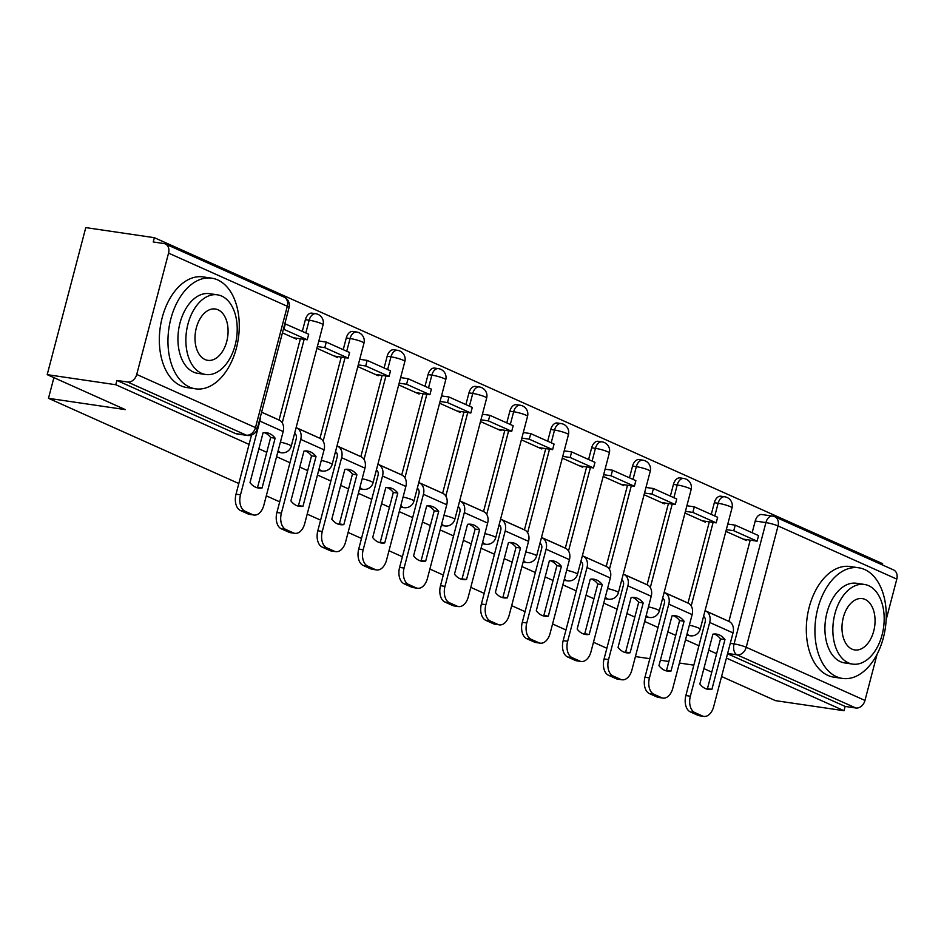 <?xml version="1.0" encoding="UTF-8"?>
<svg xmlns="http://www.w3.org/2000/svg" width="944" height="944" viewBox="0 0 944 944"><rect width="100%" height="100%" fill="white"/><g stroke="black" fill="none" stroke-linecap="round" stroke-linejoin="round"><path stroke-width="1.42" d="M882.286 564.878L882.605 563.662L154.356 237.687L153.223 241.971L163.914 243.54A8.944 6.856 -65.9 0 1 165.318 243.953A8.944 6.856 -65.9 0 1 168.551 253.122L136.727 374.449L255.482 427.608L287.306 306.281L168.551 253.122M238.808 483.529L48.474 398.321L125.316 409.613L47.2 374.65L85.774 227.598L154.356 237.687M728.898 621.4L750.209 540.145M752.156 532.723L755.224 521.029L765.914 522.598A8.944 5.617 -81.6 0 1 772.452 516.085L761.773 514.515A8.944 5.617 98.4 0 0 755.224 521.029M721.57 676.518L775.449 700.637L844.019 710.714L726.42 658.074M47.2 374.65L115.782 384.727L249.074 444.4M258.88 448.789L266.774 452.318M276.568 456.707L289.973 462.702M299.767 467.091L307.661 470.619M317.467 475.009L330.872 481.003M340.666 485.393L348.56 488.933M358.366 493.311L371.759 499.317M381.565 503.707L389.459 507.235M399.253 511.624L412.658 517.619M422.452 522.008L430.346 525.537M440.152 529.926L453.557 535.921M463.351 540.31L471.245 543.85M481.051 548.24L494.444 554.234M504.249 558.624L512.144 562.152M521.938 566.542L535.342 572.536M545.136 576.926L553.031 580.454M562.836 584.843L576.241 590.85M586.035 595.227L593.929 598.767M603.735 603.157L617.128 609.151M626.934 613.541L634.828 617.069M644.622 621.459L658.027 627.453M667.821 631.843L675.727 635.371M685.521 639.761L698.926 645.767M708.72 650.145L716.614 653.685M606.862 648.28L593.469 642.274M565.975 629.967L552.57 623.972M525.076 611.665L511.672 605.67M484.178 593.363L470.785 587.357M443.291 575.049L429.886 569.055M402.392 556.748L388.987 550.753M361.493 538.446L348.1 532.44M320.606 520.132L307.201 514.138M279.707 501.83L266.302 495.836M693.84 665.154L679.42 663.03M668.871 661.484L660.375 660.234M649.838 658.688L635.418 656.564M711.776 672.128L703.882 668.6M896.8 579.109L778.045 525.95A8.944 6.856 -65.9 0 0 774.812 516.769L893.567 569.928A8.944 6.856 114.1 0 1 896.8 579.109L886.145 619.736M877.094 654.239L864.975 700.436A8.944 6.856 114.1 0 1 855.83 708L737.075 654.841A8.944 5.617 -81.6 0 1 734.078 643.914L765.914 522.598A8.944 1.215 -165.3 0 1 778.045 525.95L746.22 647.277L864.975 700.436M844.019 710.714L845.151 706.431L855.83 708M116.903 380.444L235.658 433.603A8.944 5.617 98.4 0 0 236.602 433.874L247.281 435.444A8.944 5.617 -81.6 0 1 246.337 435.172L127.582 382.013L116.903 380.444L115.782 384.727M127.582 382.013A8.944 6.856 -65.9 0 0 136.727 374.449M282.433 332.854L296.463 339.144L296.699 338.247M316.913 348.301L337.362 357.446L337.598 356.549M357.811 366.602L378.261 375.747L378.485 374.862M398.71 384.904L419.148 394.061L419.384 393.164M439.597 403.218L460.047 412.363L460.283 411.466M480.496 421.52L500.945 430.665L501.17 429.78M521.395 439.821L541.832 448.978L542.068 448.081M562.282 458.135L582.731 467.28L582.967 466.383M582.377 555.745L602.626 564.866M603.181 476.437L623.63 485.582L623.866 484.697M644.079 494.739L664.517 503.895L664.753 502.999M684.966 513.052L705.416 522.197L705.652 521.3M687.999 603.086L709.322 521.843M711.269 514.421L714.337 502.715L718.124 503.27A8.944 5.617 -81.6 0 1 724.673 496.768L720.874 496.214A8.944 5.617 98.4 0 0 714.337 502.715M647.112 584.784L668.423 503.541M670.37 496.119L673.438 484.414L677.226 484.968A8.944 5.617 -81.6 0 1 683.775 478.466L679.987 477.912A8.944 5.617 98.4 0 0 673.438 484.414M606.213 566.471L627.524 485.228M629.471 477.806L632.539 466.112L636.339 466.666A8.944 5.617 -81.6 0 1 642.876 460.153L639.088 459.598A8.944 5.617 98.4 0 0 632.539 466.112M565.314 548.169L586.637 466.926M588.584 459.504L591.652 447.798L595.44 448.353A8.944 5.617 -81.6 0 1 601.989 441.851L598.189 441.296A8.944 5.617 98.4 0 0 591.652 447.798M524.427 529.867L545.738 448.624M547.685 441.202L550.753 429.496L554.541 430.051A8.944 5.617 -81.6 0 1 561.09 423.549L557.302 422.995A8.944 5.617 98.4 0 0 550.753 429.496M483.529 511.554L504.839 430.311M506.786 422.888L509.854 411.195L513.654 411.749A8.944 5.617 -81.6 0 1 520.191 405.236L516.403 404.681A8.944 5.617 98.4 0 0 509.854 411.195M442.63 493.252L463.952 412.009M465.899 404.587L468.967 392.881L472.755 393.436A8.944 5.617 -81.6 0 1 479.304 386.934L475.505 386.379A8.944 5.617 98.4 0 0 468.967 392.881M401.743 474.95L423.054 393.707M425.001 386.285L428.069 374.579L431.856 375.134A8.944 5.617 -81.6 0 1 438.405 368.632L434.618 368.077A8.944 5.617 98.4 0 0 428.069 374.579M360.844 456.636L382.155 375.393M384.102 367.971L387.17 356.277L390.969 356.832A8.944 5.617 -81.6 0 1 397.507 350.318L393.719 349.764A8.944 5.617 98.4 0 0 387.17 356.277M319.945 438.335L341.256 357.092M343.215 349.669L346.283 337.964L350.071 338.518A8.944 5.617 -81.6 0 1 356.62 332.017L352.82 331.462A8.944 5.617 98.4 0 0 346.283 337.964M279.058 420.033L300.369 338.79M302.316 331.368L305.384 319.662L309.172 320.217A8.944 5.617 -81.6 0 1 315.721 313.715L311.933 313.16A8.944 5.617 98.4 0 0 305.384 319.662M53.902 377.647L48.474 398.321M703.374 617.093L704.826 617.742M294.422 434.039L295.873 434.688M335.321 452.341L336.772 452.99M376.208 470.643L377.671 471.304M417.106 488.957L418.558 489.606M458.005 507.258L459.457 507.907M498.904 525.56L500.355 526.221M539.791 543.874L541.242 544.523M580.69 562.176L582.141 562.825M621.589 580.477L623.04 581.138M662.476 598.791L663.927 599.44M275.66 418.452L261.618 412.162M725.865 531.354L746.315 540.499L746.551 539.614M845.151 706.431L727.541 653.779M316.559 436.753L296.109 427.608M357.446 455.067L337.008 445.91M398.344 473.369L377.895 464.212M439.243 491.671L418.794 482.526M480.13 509.984L459.693 500.827M521.029 528.286L500.58 519.141M561.928 546.588L541.478 537.443M643.714 583.203L623.276 574.058M684.612 601.505L664.163 592.36M725.499 619.819L705.062 610.662M269.595 433.603A27.73 17.405 98.4 0 0 266.656 432.741A27.73 17.405 98.4 0 0 263.069 432.8L250.007 482.596A27.73 17.405 -81.6 0 0 258.479 488.048A27.73 17.405 -81.6 0 0 262.066 487.989L275.129 438.205A27.73 17.405 98.4 0 0 269.595 433.603M256.272 487.493A27.73 17.405 -81.6 0 0 257.582 487.34L270.645 437.544A27.73 17.405 98.4 0 0 265.111 432.942A27.73 17.405 98.4 0 0 264.379 432.647M293.372 337.751L307.237 339.793L308.7 334.223L284.828 323.698M307.237 339.793L283.908 329.35L285.371 323.78M254.019 515.035L249.535 514.374A13.417 8.425 -81.6 0 1 248.107 513.961L252.591 514.622A13.417 8.425 98.4 0 0 254.019 515.035A13.417 8.425 98.4 0 0 263.824 505.276L283.176 431.538A11.186 8.579 -65.9 0 0 279.129 420.068L261.606 412.221M251.529 435.042L236.024 494.172L240.496 494.833L259.848 421.095A11.186 8.579 -65.9 0 0 260.284 417.272M240.496 494.833A13.417 8.425 98.4 0 0 244.992 511.211L240.508 510.551A13.417 8.425 -81.6 0 1 236.024 494.172M252.591 514.622L244.992 511.211M248.107 513.961L240.508 510.551M257.582 487.34L262.066 487.989M270.645 437.544L275.129 438.205M310.493 451.905A27.73 17.405 98.4 0 0 307.555 451.043A27.73 17.405 98.4 0 0 303.968 451.102L290.905 500.898A27.73 17.405 -81.6 0 0 299.378 506.362A27.73 17.405 -81.6 0 0 302.965 506.303L316.028 456.507A27.73 17.405 98.4 0 0 310.493 451.905M297.171 505.795A27.73 17.405 -81.6 0 0 298.481 505.642L311.544 455.846A27.73 17.405 98.4 0 0 306.009 451.256A27.73 17.405 98.4 0 0 305.278 450.949M334.27 356.065L348.135 358.106L349.599 352.525L326.27 342.082L318.836 340.996M348.135 358.106L324.807 347.652L326.27 342.082M317.373 346.566L324.807 347.652M294.906 533.336L290.433 532.676A13.417 8.425 -81.6 0 1 289.006 532.263L293.49 532.923A13.417 8.425 98.4 0 0 294.906 533.336A13.417 8.425 98.4 0 0 304.723 523.578L324.063 449.84A11.186 8.579 -65.9 0 0 320.028 438.37L296.687 427.927A11.186 8.579 -65.9 0 0 296.086 427.691M294.599 433.379A5.369 4.118 114.1 0 1 296.263 438.748L276.911 512.474L281.395 513.135L300.735 439.397A11.186 8.579 -65.9 0 0 296.687 427.927M281.395 513.135A13.417 8.425 98.4 0 0 285.879 529.513L281.406 528.864A13.417 8.425 -81.6 0 1 276.911 512.474M293.49 532.923L285.879 529.513M289.006 532.263L281.406 528.864M298.481 505.642L302.965 506.303M311.544 455.846L316.028 456.507M351.38 470.218A27.73 17.405 98.4 0 0 348.442 469.357A27.73 17.405 98.4 0 0 344.855 469.416L331.792 519.212A27.73 17.405 -81.6 0 0 340.265 524.663A27.73 17.405 -81.6 0 0 343.852 524.604L356.915 474.808A27.73 17.405 98.4 0 0 351.38 470.218M338.058 524.097A27.73 17.405 -81.6 0 0 339.38 523.944L352.442 474.148A27.73 17.405 98.4 0 0 346.908 469.557A27.73 17.405 98.4 0 0 346.177 469.262M375.157 374.367L389.034 376.408L390.497 370.839L367.157 360.396L359.723 359.298M389.034 376.408L365.706 365.965L367.157 360.396M358.272 364.868L365.706 365.965M335.804 551.65L331.32 550.989A13.417 8.425 -81.6 0 1 329.904 550.564L334.377 551.225A13.417 8.425 98.4 0 0 335.804 551.65A13.417 8.425 98.4 0 0 345.622 541.891L364.962 468.153A11.186 8.579 -65.9 0 0 360.915 456.672L337.586 446.229A11.186 8.579 -65.9 0 0 336.984 445.993M335.486 451.68A5.369 4.118 114.1 0 1 337.15 457.049L317.809 530.788L322.293 531.448L341.634 457.71A11.186 8.579 -65.9 0 0 337.586 446.229M322.293 531.448A13.417 8.425 98.4 0 0 326.777 547.827L322.293 547.166A13.417 8.425 -81.6 0 1 317.809 530.788M334.377 551.225L326.777 547.827M329.904 550.564L322.293 547.166M339.38 523.944L343.852 524.604M352.442 474.148L356.915 474.808M392.279 488.52A27.73 17.405 98.4 0 0 389.341 487.659A27.73 17.405 98.4 0 0 385.754 487.718L372.691 537.514A27.73 17.405 -81.6 0 0 381.164 542.965A27.73 17.405 -81.6 0 0 384.751 542.918L397.813 493.122A27.73 17.405 98.4 0 0 392.279 488.52M378.957 542.411A27.73 17.405 -81.6 0 0 380.267 542.257L393.329 492.461A27.73 17.405 98.4 0 0 387.807 487.859A27.73 17.405 98.4 0 0 387.064 487.564M416.056 392.669L429.921 394.71L431.384 389.14L408.056 378.697L400.622 377.6M429.921 394.71L406.593 384.267L408.056 378.697M399.159 383.181L406.593 384.267M376.703 569.952L372.219 569.291A13.417 8.425 -81.6 0 1 370.791 568.878L375.275 569.539A13.417 8.425 98.4 0 0 376.703 569.952A13.417 8.425 98.4 0 0 386.509 560.193L405.861 486.455A11.186 8.579 -65.9 0 0 401.814 474.985L378.485 464.542A11.186 8.579 -65.9 0 0 377.883 464.306M376.385 469.994A5.369 4.118 114.1 0 1 378.048 475.351L358.708 549.089L363.18 549.75L382.532 476.012A11.186 8.579 -65.9 0 0 378.485 464.542M363.18 549.75A13.417 8.425 98.4 0 0 367.676 566.129L363.192 565.468A13.417 8.425 -81.6 0 1 358.708 549.089M375.275 569.539L367.676 566.129M370.791 568.878L363.192 565.468M380.267 542.257L384.751 542.918M393.329 492.461L397.813 493.122M433.178 506.822A27.73 17.405 98.4 0 0 430.24 505.96A27.73 17.405 98.4 0 0 426.653 506.019L413.59 555.815A27.73 17.405 -81.6 0 0 422.062 561.279A27.73 17.405 -81.6 0 0 425.65 561.22L438.712 511.424A27.73 17.405 98.4 0 0 433.178 506.822M419.856 560.712A27.73 17.405 -81.6 0 0 421.166 560.559L434.228 510.763A27.73 17.405 98.4 0 0 428.694 506.173A27.73 17.405 98.4 0 0 427.962 505.866M456.955 410.982L470.82 413.024L472.283 407.442L448.955 396.999L441.521 395.914M470.82 413.024L447.491 402.569L448.955 396.999M440.057 401.483L447.491 402.569M417.59 588.254L413.118 587.593A13.417 8.425 -81.6 0 1 411.69 587.18L416.174 587.841A13.417 8.425 98.4 0 0 417.59 588.254A13.417 8.425 98.4 0 0 427.408 578.495L446.748 504.757A11.186 8.579 -65.9 0 0 442.712 493.287L419.372 482.844A11.186 8.579 -65.9 0 0 418.77 482.608M417.283 488.296A5.369 4.118 114.1 0 1 418.947 493.665L399.595 567.391L404.079 568.052L423.419 494.314A11.186 8.579 -65.9 0 0 419.372 482.844M404.079 568.052A13.417 8.425 98.4 0 0 408.563 584.442L404.091 583.781A13.417 8.425 -81.6 0 1 399.595 567.391M416.174 587.841L408.563 584.442M411.69 587.18L404.091 583.781M421.166 560.559L425.65 561.22M434.228 510.763L438.712 511.424M474.077 525.135A27.73 17.405 98.4 0 0 471.127 524.274A27.73 17.405 98.4 0 0 467.54 524.333L454.477 574.129A27.73 17.405 -81.6 0 0 462.949 579.581A27.73 17.405 -81.6 0 0 466.537 579.522L479.599 529.726A27.73 17.405 98.4 0 0 474.077 525.135M460.743 579.026A27.73 17.405 -81.6 0 0 462.064 578.861L475.127 529.065A27.73 17.405 98.4 0 0 469.593 524.475A27.73 17.405 98.4 0 0 468.861 524.18M497.842 429.284L511.719 431.325L513.182 425.756L489.853 415.313L482.408 414.215M511.719 431.325L488.39 420.882L489.853 415.313M480.956 419.785L488.39 420.882M458.489 606.567L454.005 605.906A13.417 8.425 -81.6 0 1 452.589 605.482L457.061 606.142A13.417 8.425 98.4 0 0 458.489 606.567A13.417 8.425 98.4 0 0 468.307 596.809L487.647 523.07A11.186 8.579 -65.9 0 0 483.599 511.589L460.271 501.146A11.186 8.579 -65.9 0 0 459.669 500.91M458.182 506.598A5.369 4.118 114.1 0 1 459.834 511.967L440.494 585.705L444.978 586.366L464.318 512.627A11.186 8.579 -65.9 0 0 460.271 501.146M444.978 586.366A13.417 8.425 98.4 0 0 449.462 602.744L444.978 602.083A13.417 8.425 -81.6 0 1 440.494 585.705M457.061 606.142L449.462 602.744M452.589 605.482L444.978 602.083M462.064 578.861L466.537 579.522M475.127 529.065L479.599 529.726M189.555 387.087A55.92 35.093 98.4 0 0 195.479 388.822A55.92 35.093 98.4 0 0 237.487 343.415A55.92 35.093 98.4 0 0 217.675 279.908A55.92 35.093 98.4 0 0 211.739 278.173A55.92 35.093 98.4 0 0 169.743 323.568A55.92 35.093 98.4 0 0 189.555 387.087M211.739 278.173L203.125 276.911A55.92 35.093 98.4 0 0 161.117 322.305A55.92 35.093 98.4 0 0 180.941 385.813A55.92 35.093 98.4 0 0 186.865 387.559L195.479 388.822M205.686 374.497L197.756 373.328A40.262 25.264 -81.6 0 1 193.485 372.078A40.262 25.264 -81.6 0 1 179.218 326.353A40.262 25.264 -81.6 0 1 209.462 293.667L217.391 294.823A40.262 25.264 98.4 0 0 187.148 327.521A40.262 25.264 98.4 0 0 201.414 373.246A40.262 25.264 98.4 0 0 205.686 374.497A40.262 25.264 98.4 0 0 235.929 341.811A40.262 25.264 98.4 0 0 221.663 296.074A40.262 25.264 98.4 0 0 217.391 294.823M218.064 309.797A25.948 16.284 98.4 0 0 215.315 308.995A25.948 16.284 98.4 0 0 195.821 330.058A25.948 16.284 98.4 0 0 205.013 359.522A25.948 16.284 98.4 0 0 207.763 360.337A25.948 16.284 98.4 0 0 227.256 339.262A25.948 16.284 98.4 0 0 218.064 309.797M836.537 676.695A55.92 35.093 98.4 0 0 842.461 678.429A55.92 35.093 98.4 0 0 884.469 633.023A55.92 35.093 98.4 0 0 864.645 569.515A55.92 35.093 98.4 0 0 858.721 567.781A55.92 35.093 98.4 0 0 816.713 613.175A55.92 35.093 98.4 0 0 836.537 676.695M858.721 567.781L850.107 566.518A55.92 35.093 98.4 0 0 808.099 611.913A55.92 35.093 98.4 0 0 827.912 675.42A55.92 35.093 98.4 0 0 833.847 677.167L842.461 678.429M852.668 664.104L844.738 662.936A40.262 25.264 -81.6 0 1 840.467 661.685A40.262 25.264 -81.6 0 1 826.201 615.96A40.262 25.264 -81.6 0 1 856.444 583.274L864.374 584.43A40.262 25.264 98.4 0 0 834.13 617.128A40.262 25.264 98.4 0 0 848.396 662.853A40.262 25.264 98.4 0 0 852.668 664.104A40.262 25.264 98.4 0 0 882.9 631.418A40.262 25.264 98.4 0 0 868.633 585.681A40.262 25.264 98.4 0 0 864.374 584.43M865.034 599.405A25.948 16.284 98.4 0 0 862.285 598.602A25.948 16.284 98.4 0 0 842.803 619.665A25.948 16.284 98.4 0 0 851.995 649.13A25.948 16.284 98.4 0 0 854.745 649.944A25.948 16.284 98.4 0 0 874.238 628.869A25.948 16.284 98.4 0 0 865.034 599.405M514.964 543.437A27.73 17.405 98.4 0 0 512.026 542.576A27.73 17.405 98.4 0 0 508.438 542.635L495.376 592.431A27.73 17.405 -81.6 0 0 503.848 597.894A27.73 17.405 -81.6 0 0 507.435 597.835L520.498 548.039A27.73 17.405 98.4 0 0 514.964 543.437M501.642 597.328A27.73 17.405 -81.6 0 0 502.951 597.174L516.014 547.378A27.73 17.405 98.4 0 0 510.492 542.776A27.73 17.405 98.4 0 0 509.748 542.481M538.741 447.586L552.618 449.627L554.069 444.058L530.74 433.615L523.306 432.517M552.618 449.627L529.277 439.184L530.74 433.615M521.843 438.099L529.277 439.184M499.388 624.869L494.904 624.208A13.417 8.425 -81.6 0 1 493.476 623.795L497.96 624.456A13.417 8.425 98.4 0 0 499.388 624.869A13.417 8.425 98.4 0 0 509.194 615.11L528.546 541.372A11.186 8.579 -65.9 0 0 524.498 529.903L501.17 519.46A11.186 8.579 -65.9 0 0 500.568 519.224M499.069 524.911A5.369 4.118 114.1 0 1 500.733 530.268L481.393 604.007L485.865 604.667L505.217 530.929A11.186 8.579 -65.9 0 0 501.17 519.46M485.865 604.667A13.417 8.425 98.4 0 0 490.361 621.046L485.877 620.385A13.417 8.425 -81.6 0 1 481.393 604.007M497.96 624.456L490.361 621.046M493.476 623.795L485.877 620.385M502.951 597.174L507.435 597.835M516.014 547.378L520.498 548.039M555.863 561.739A27.73 17.405 98.4 0 0 552.924 560.889A27.73 17.405 98.4 0 0 549.337 560.937L536.275 610.733A27.73 17.405 -81.6 0 0 544.747 616.196A27.73 17.405 -81.6 0 0 548.334 616.137L561.397 566.341A27.73 17.405 98.4 0 0 555.863 561.739M542.54 615.63A27.73 17.405 -81.6 0 0 543.85 615.476L556.913 565.68A27.73 17.405 98.4 0 0 551.379 561.09A27.73 17.405 98.4 0 0 550.647 560.783M579.64 465.899L593.505 467.941L594.968 462.359L571.639 451.916L564.205 450.831M593.505 467.941L570.176 457.498L571.639 451.916M562.742 456.4L570.176 457.498M540.275 643.171L535.803 642.51A13.417 8.425 -81.6 0 1 534.375 642.097L538.859 642.758A13.417 8.425 98.4 0 0 540.275 643.171A13.417 8.425 98.4 0 0 550.092 633.412L569.444 559.674A11.186 8.579 -65.9 0 0 565.397 548.204L542.057 537.761A11.186 8.579 -65.9 0 0 541.455 537.525M539.968 543.213A5.369 4.118 114.1 0 1 541.632 548.582L522.28 622.308L526.764 622.969L546.104 549.231A11.186 8.579 -65.9 0 0 542.057 537.761M526.764 622.969A13.417 8.425 98.4 0 0 531.248 639.359L526.776 638.699A13.417 8.425 -81.6 0 1 522.28 622.308M538.859 642.758L531.248 639.359M534.375 642.097L526.776 638.699M543.85 615.476L548.334 616.137M556.913 565.68L561.397 566.341M596.761 580.053A27.73 17.405 98.4 0 0 593.811 579.191A27.73 17.405 98.4 0 0 590.224 579.25L577.162 629.046A27.73 17.405 -81.6 0 0 585.634 634.498A27.73 17.405 -81.6 0 0 589.221 634.439L602.284 584.643A27.73 17.405 98.4 0 0 596.761 580.053M583.427 633.943A27.73 17.405 -81.6 0 0 584.749 633.778L597.812 583.982A27.73 17.405 98.4 0 0 592.277 579.392A27.73 17.405 98.4 0 0 591.546 579.097M620.527 484.201L634.403 486.243L635.867 480.673L612.538 470.23L605.104 469.133M634.403 486.243L611.075 475.8L612.538 470.23M603.641 474.702L611.075 475.8M581.174 661.484L576.69 660.824A13.417 8.425 -81.6 0 1 575.274 660.399L579.746 661.06A13.417 8.425 98.4 0 0 581.174 661.484A13.417 8.425 98.4 0 0 590.991 651.726L610.331 577.988A11.186 8.579 -65.9 0 0 606.284 566.506L582.955 556.063A11.186 8.579 -65.9 0 0 582.354 555.827M580.867 561.515A5.369 4.118 114.1 0 1 582.519 566.884L563.179 640.622L567.663 641.283L587.003 567.545A11.186 8.579 -65.9 0 0 582.955 556.063M567.663 641.283A13.417 8.425 98.4 0 0 572.147 657.661L567.663 657A13.417 8.425 -81.6 0 1 563.179 640.622M579.746 661.06L572.147 657.661M575.274 660.399L567.663 657M584.749 633.778L589.221 634.439M597.812 583.982L602.284 584.643M637.648 598.354A27.73 17.405 98.4 0 0 634.71 597.493A27.73 17.405 98.4 0 0 631.123 597.552L618.06 647.348A27.73 17.405 -81.6 0 0 626.533 652.811A27.73 17.405 -81.6 0 0 630.12 652.752L643.183 602.956A27.73 17.405 98.4 0 0 637.648 598.354M624.326 652.245A27.73 17.405 -81.6 0 0 625.636 652.092L638.699 602.296A27.73 17.405 98.4 0 0 633.176 597.694A27.73 17.405 98.4 0 0 632.433 597.399M661.425 502.503L675.302 504.544L676.754 498.975L653.425 488.532L645.991 487.434M675.302 504.544L651.962 494.101L653.425 488.532M644.528 493.016L651.962 494.101M622.072 679.786L617.588 679.125A13.417 8.425 -81.6 0 1 616.161 678.712L620.645 679.373A13.417 8.425 98.4 0 0 622.072 679.786A13.417 8.425 98.4 0 0 631.89 670.028L651.23 596.289A11.186 8.579 -65.9 0 0 647.183 584.82L623.854 574.377A11.186 8.579 -65.9 0 0 623.252 574.141M621.754 579.828A5.369 4.118 114.1 0 1 623.418 585.186L604.077 658.924L608.55 659.585L627.902 585.846A11.186 8.579 -65.9 0 0 623.854 574.377M608.55 659.585A13.417 8.425 98.4 0 0 613.045 675.963L608.561 675.302A13.417 8.425 -81.6 0 1 604.077 658.924M620.645 679.373L613.045 675.963M616.161 678.712L608.561 675.302M625.636 652.092L630.12 652.752M638.699 602.296L643.183 602.956M678.547 616.668A27.73 17.405 98.4 0 0 675.609 615.807A27.73 17.405 98.4 0 0 672.022 615.866L658.959 665.65A27.73 17.405 -81.6 0 0 667.432 671.113A27.73 17.405 -81.6 0 0 671.019 671.054L684.081 621.258A27.73 17.405 98.4 0 0 678.547 616.668M665.225 670.547A27.73 17.405 -81.6 0 0 666.535 670.393L679.597 620.597A27.73 17.405 98.4 0 0 674.063 616.007A27.73 17.405 98.4 0 0 673.332 615.7M702.324 520.817L716.189 522.858L717.652 517.277L694.324 506.834L686.89 505.748M716.189 522.858L692.861 512.415L694.324 506.834M685.427 511.318L692.861 512.415M662.959 698.088L658.487 697.427A13.417 8.425 -81.6 0 1 657.059 697.014L661.543 697.675A13.417 8.425 98.4 0 0 662.959 698.088A13.417 8.425 98.4 0 0 672.777 688.329L692.129 614.591A11.186 8.579 -65.9 0 0 688.082 603.122L664.741 592.679A11.186 8.579 -65.9 0 0 664.139 592.443M662.653 598.13A5.369 4.118 114.1 0 1 664.316 603.499L644.964 677.226L649.448 677.886L668.789 604.148A11.186 8.579 -65.9 0 0 664.741 592.679M649.448 677.886A13.417 8.425 98.4 0 0 653.944 694.277L649.46 693.616A13.417 8.425 -81.6 0 1 644.964 677.226M661.543 697.675L653.944 694.277M657.059 697.014L649.46 693.616M666.535 670.393L671.019 671.054M679.597 620.597L684.081 621.258M719.446 634.97A27.73 17.405 98.4 0 0 716.496 634.108A27.73 17.405 98.4 0 0 712.909 634.167L699.846 683.963A27.73 17.405 -81.6 0 0 708.319 689.415A27.73 17.405 -81.6 0 0 711.906 689.356L724.968 639.56A27.73 17.405 98.4 0 0 719.446 634.97M706.112 688.86A27.73 17.405 -81.6 0 0 707.434 688.695L720.496 638.899A27.73 17.405 98.4 0 0 714.962 634.309A27.73 17.405 98.4 0 0 714.23 634.014M743.223 539.118L757.088 541.16L758.551 535.59L735.223 525.147L727.789 524.05M757.088 541.16L733.759 530.717L735.223 525.147M726.325 529.619L733.759 530.717M703.858 716.402L699.374 715.741A13.417 8.425 -81.6 0 1 697.958 715.316L702.43 715.977A13.417 8.425 98.4 0 0 703.858 716.402A13.417 8.425 98.4 0 0 713.676 706.643L733.016 632.905A11.186 8.579 -65.9 0 0 728.969 621.423L705.64 610.98A11.186 8.579 -65.9 0 0 705.038 610.744M703.551 616.432A5.369 4.118 114.1 0 1 705.203 621.801L685.863 695.539L690.347 696.2L709.687 622.462A11.186 8.579 -65.9 0 0 705.64 610.98M690.347 696.2A13.417 8.425 98.4 0 0 694.831 712.578L690.359 711.918A13.417 8.425 -81.6 0 1 685.863 695.539M702.43 715.977L694.831 712.578M697.958 715.316L690.359 711.918M707.434 688.695L711.906 689.356M720.496 638.899L724.968 639.56M686.701 635.277L690.241 635.796A8.944 5.617 -81.6 0 1 689.285 635.524A8.944 5.617 -81.6 0 1 687.161 633.53M645.802 616.975L649.342 617.494A8.944 5.617 -81.6 0 1 648.398 617.211A8.944 5.617 -81.6 0 1 646.262 615.217M604.903 598.661L608.443 599.18A8.944 5.617 -81.6 0 1 607.499 598.909A8.944 5.617 -81.6 0 1 605.364 596.915M564.016 580.359L567.556 580.879A8.944 5.617 -81.6 0 1 566.601 580.607A8.944 5.617 -81.6 0 1 564.477 578.613M523.118 562.058L526.658 562.577A8.944 5.617 -81.6 0 1 525.714 562.294A8.944 5.617 -81.6 0 1 523.578 560.299M482.219 543.744L485.759 544.263A8.944 5.617 -81.6 0 1 484.815 543.992A8.944 5.617 -81.6 0 1 482.679 541.998M441.332 525.442L444.872 525.961A8.944 5.617 -81.6 0 1 443.916 525.69A8.944 5.617 -81.6 0 1 441.792 523.696M400.433 507.14L403.973 507.66A8.944 5.617 -81.6 0 1 403.029 507.376A8.944 5.617 -81.6 0 1 400.893 505.382M359.534 488.827L363.074 489.346A8.944 5.617 -81.6 0 1 362.13 489.075A8.944 5.617 -81.6 0 1 359.994 487.08M318.647 470.525L322.187 471.044A8.944 5.617 -81.6 0 1 321.231 470.773A8.944 5.617 -81.6 0 1 319.107 468.767M277.748 452.223L281.288 452.742A8.944 5.617 -81.6 0 1 280.344 452.459A8.944 5.617 -81.6 0 1 278.209 450.465M730.278 643.36L734.078 643.914A8.944 1.215 -165.3 0 1 746.22 647.277A8.944 6.856 114.1 0 1 737.075 654.841L727.623 653.449M691.197 605.93L713.109 522.398M714.785 516.002L718.124 503.27A8.944 1.215 -165.3 0 1 730.255 506.633A8.944 1.215 -165.3 0 1 732.025 507.896A8.944 8.944 0 0 0 724.673 496.768M650.298 587.616L672.211 504.096M673.898 497.689L677.226 484.968A8.944 1.215 -165.3 0 1 689.368 488.331A8.944 1.215 -165.3 0 1 691.126 489.582A8.944 8.944 0 0 0 683.775 478.466M609.411 569.315L631.312 485.782M632.999 479.387L636.339 466.666A8.944 1.215 -165.3 0 1 648.469 470.018A8.944 1.215 -165.3 0 1 650.227 471.28A8.944 8.944 0 0 0 642.876 460.153M568.512 551.013L590.425 467.481M592.1 461.085L595.44 448.353A8.944 1.215 -165.3 0 1 607.57 451.716A8.944 1.215 -165.3 0 1 609.34 452.978A8.944 8.944 0 0 0 601.989 441.851M527.613 532.699L549.526 449.179M551.202 442.771L554.541 430.051A8.944 1.215 -165.3 0 1 566.683 433.414A8.944 1.215 -165.3 0 1 568.441 434.665A8.944 8.944 0 0 0 561.09 423.549M486.715 514.397L508.627 430.865M510.315 424.47L513.654 411.749A8.944 1.215 -165.3 0 1 525.784 415.1A8.944 1.215 -165.3 0 1 527.543 416.363A8.944 8.944 0 0 0 520.191 405.236M445.828 496.096L467.74 412.563M469.416 406.168L472.755 393.436A8.944 1.215 -165.3 0 1 484.886 396.799A8.944 1.215 -165.3 0 1 486.656 398.061A8.944 8.944 0 0 0 479.304 386.934M404.929 477.782L426.841 394.262M428.517 387.854L431.856 375.134A8.944 1.215 -165.3 0 1 443.999 378.497A8.944 1.215 -165.3 0 1 445.757 379.748A8.944 8.944 0 0 0 438.405 368.632M364.03 459.48L385.943 375.948M387.63 369.552L390.969 356.832A8.944 1.215 -165.3 0 1 403.1 360.183A8.944 1.215 -165.3 0 1 404.858 361.446A8.944 8.944 0 0 0 397.507 350.318M323.143 441.178L345.056 357.646M346.731 351.239L350.071 338.518A8.944 1.215 -165.3 0 1 362.201 341.881A8.944 1.215 -165.3 0 1 363.971 343.144A8.944 8.944 0 0 0 356.62 332.017M282.244 422.865L304.157 339.344M305.832 332.937L309.172 320.217A8.944 1.215 -165.3 0 1 321.314 323.58A8.944 1.215 -165.3 0 1 323.072 324.83A8.944 8.944 0 0 0 315.721 313.715M323.072 324.83L291.248 446.158A8.944 1.215 -165.3 0 0 289.478 444.895A8.944 1.215 14.7 0 0 280.403 442.111M363.971 343.144L332.135 464.46A8.944 1.215 -165.3 0 0 330.376 463.209A8.944 1.215 14.7 0 0 321.29 460.412M404.858 361.446L373.033 482.773A8.944 1.215 -165.3 0 0 371.275 481.511A8.944 1.215 14.7 0 0 362.189 478.726M445.757 379.748L413.932 501.075A8.944 1.215 -165.3 0 0 412.162 499.813A8.944 1.215 14.7 0 0 403.088 497.028M486.656 398.061L454.819 519.377A8.944 1.215 -165.3 0 0 453.061 518.126A8.944 1.215 14.7 0 0 443.975 515.33M527.543 416.363L495.718 537.691A8.944 1.215 -165.3 0 0 493.96 536.428A8.944 1.215 14.7 0 0 484.874 533.643M568.441 434.665L536.617 555.992A8.944 1.215 -165.3 0 0 534.847 554.73A8.944 1.215 14.7 0 0 525.773 551.945M609.34 452.978L577.504 574.294A8.944 1.215 -165.3 0 0 575.746 573.043A8.944 1.215 14.7 0 0 566.66 570.247M650.227 471.28L618.403 592.608A8.944 1.215 -165.3 0 0 616.644 591.345A8.944 1.215 14.7 0 0 607.558 588.56M691.126 489.582L659.301 610.91A8.944 1.215 -165.3 0 0 657.531 609.647A8.944 1.215 14.7 0 0 648.457 606.862M732.025 507.896L700.188 629.211A8.944 1.215 -165.3 0 0 698.43 627.961A8.944 1.215 14.7 0 0 689.344 625.164M235.658 433.603L246.337 435.172A8.944 6.856 114.1 0 0 255.482 427.608A8.944 1.215 14.7 0 1 257.24 428.871L289.065 307.543A8.944 8.944 0 0 0 284.073 297.1L165.318 243.953M284.073 297.1A8.944 6.856 -65.9 0 1 287.306 306.281A8.944 1.215 14.7 0 1 289.065 307.543M283.176 431.538L259.848 421.095M324.063 449.84L300.735 439.397M364.962 468.153L341.634 457.71M405.861 486.455L382.532 476.012M446.748 504.757L423.419 494.314M487.647 523.07L464.318 512.627M528.546 541.372L505.217 530.929M569.444 559.674L546.104 549.231M610.331 577.988L587.003 567.545M651.23 596.289L627.902 585.846M692.129 614.591L668.789 604.148M733.016 632.905L709.687 622.462M281.288 452.742A8.944 8.944 0 0 0 291.248 446.158M322.187 471.044A8.944 8.944 0 0 0 332.135 464.46M363.074 489.346A8.944 8.944 0 0 0 373.033 482.773M403.973 507.66A8.944 8.944 0 0 0 413.932 501.075M444.872 525.961A8.944 8.944 0 0 0 454.819 519.377M485.759 544.263A8.944 8.944 0 0 0 495.718 537.691M526.658 562.577A8.944 8.944 0 0 0 536.617 555.992M567.556 580.879A8.944 8.944 0 0 0 577.504 574.294M608.443 599.18A8.944 8.944 0 0 0 618.403 592.608M649.342 617.494A8.944 8.944 0 0 0 659.301 610.91M690.241 635.796A8.944 8.944 0 0 0 700.188 629.211M774.812 516.769A8.944 8.944 0 0 0 772.452 516.085M247.281 435.444A8.944 8.944 0 0 0 257.24 428.871"/></g></svg>
